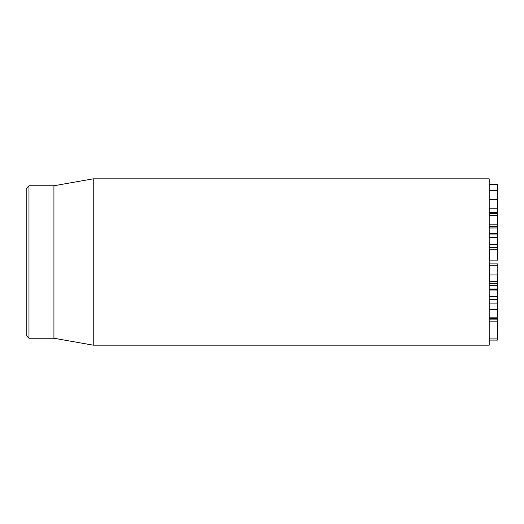 <?xml version="1.0" encoding="UTF-8"?>
<svg xmlns="http://www.w3.org/2000/svg" width="524" height="524" viewBox="0 0 524 524"><rect width="100%" height="100%" fill="white"/><g stroke="black" fill="none" stroke-linecap="round" stroke-linejoin="round"><path stroke-width="0.79" d="M497.525 340.089L489.206 340.089L497.525 340.089L497.525 318.579L489.206 318.579M489.206 338.917L497.525 338.917M489.206 321.147L497.525 321.147M489.206 319.129L497.525 319.129M489.206 249.784L497.525 249.784L497.525 234.071M489.206 249.752L497.525 249.752M489.206 244.269L497.525 244.269M489.206 234.038L497.525 234.038L497.525 214.283M489.206 227.986L497.525 227.986M489.206 227.94L497.525 227.94M489.206 215.403L497.525 215.403M497.525 212.443L497.525 184.553L489.206 184.553M489.206 208.205L497.525 208.205M489.206 190.579L497.525 190.579M497.525 298.366L497.525 289.864M489.206 296.722L497.525 296.722M489.206 290.014L497.525 290.014M489.206 289.307L497.525 289.228L497.525 289.589M489.206 288.979L497.525 288.979L497.525 281.146L489.206 281.146M489.206 285.528L497.525 285.528M489.206 283.825L497.525 283.825L497.525 283.301L489.206 283.301M489.206 281.309L497.525 281.309M497.525 317.269L497.525 299.492L489.206 299.492M489.206 309.697L497.525 309.697M489.206 262L489.206 178.828L93.233 178.828L93.233 345.172L489.206 345.172L489.206 262M26.2 262L26.2 335.471L28.971 338.242L28.971 185.758L26.2 188.529L26.2 262M28.971 338.242L53.926 338.242L53.926 185.758L28.971 185.758M489.481 260.251L489.481 249.784M497.525 243.431L497.8 260.251M497.525 232.283L497.525 239.881M497.525 231.005L497.8 232.283M497.525 283.844L497.8 299.656M489.481 281.146L489.481 274.93L497.8 274.93L497.525 283.196M489.481 274.93L489.481 263.913L497.8 263.913L497.8 274.93M489.206 247.407L497.525 247.407M489.206 237.601L497.525 237.601M489.206 233.553L497.525 233.553M489.206 226.564L497.525 226.564M489.206 224.193L497.525 224.193M489.206 199.448L497.525 199.448M489.206 184.631L497.525 184.631M489.206 289.536L497.525 289.536M489.206 281.571L497.525 281.571M489.206 317.138L497.525 317.138M489.206 303.088L497.525 303.088M489.481 260.114L497.8 260.114M489.481 265.773L497.8 265.773M497.525 213.36L489.206 213.36M497.525 212.515L489.206 212.515M53.926 338.242L93.233 345.172M53.926 185.758L93.233 178.828"/></g></svg>
